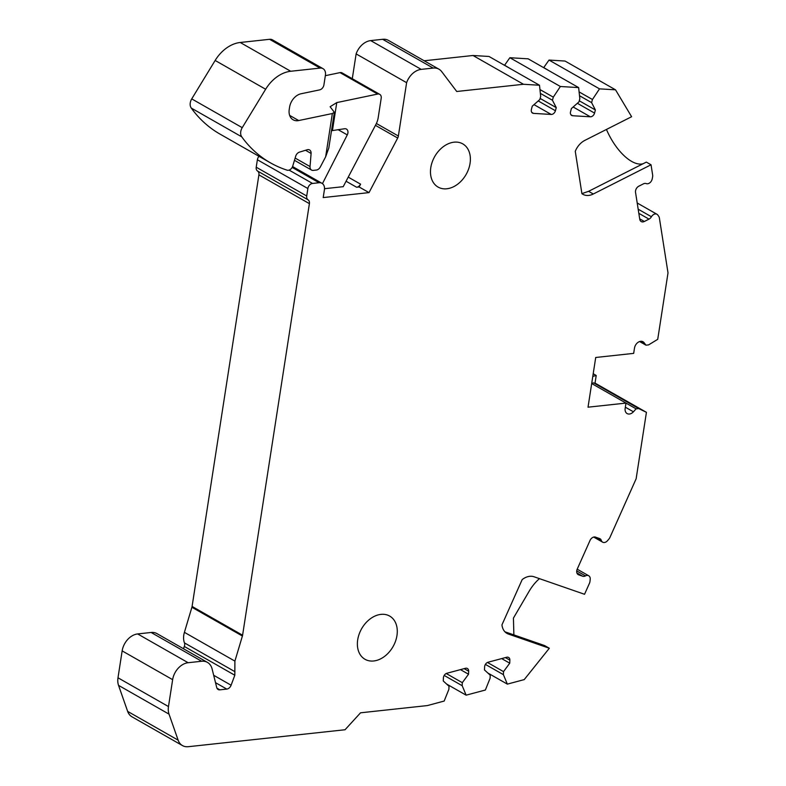 <?xml version="1.0" encoding="UTF-8"?>
<svg xmlns="http://www.w3.org/2000/svg" width="786" height="786" viewBox="0 0 786 786"><rect width="100%" height="100%" fill="white"/><g stroke="black" fill="none" stroke-linecap="round" stroke-linejoin="round"><path stroke-width="1.18" d="M328.843 147.886L325.65 156.817L320.315 166.976A4.971 3.616 119.7 0 1 316.336 170.051L313.28 170.385A4.971 3.616 119.7 0 1 311.541 170.051L294.465 160.315M241.754 136.843L191.263 108.065A8.292 6.023 -60.3 0 1 191.735 98.889L215.148 60.463A33.169 24.101 -60.3 0 1 240.221 42.483L290.712 71.261A33.169 24.101 119.7 0 0 265.639 89.25L242.235 127.666A8.292 6.023 119.7 0 0 241.754 136.843A165.866 120.513 119.7 0 0 270.472 162.859A165.866 120.513 119.7 0 0 287.057 170.159A4.971 3.616 119.7 0 0 292.765 166.013L295.674 156.267A4.971 3.616 -60.3 0 1 299.437 152.14L307.149 149.772A4.971 3.616 -60.3 0 1 309.586 149.959A4.971 3.616 -60.3 0 1 311.099 153.457L310.028 166.553A4.971 3.616 119.7 0 0 311.541 170.051M290.712 71.261L320.089 68.087L269.588 39.31A8.292 6.023 -60.3 0 1 272.496 39.87L322.987 68.647A8.292 6.023 119.7 0 0 320.089 68.087M325.65 156.817L332.35 113.528L298.709 120.553A13.274 9.638 -60.3 0 1 293.139 119.796A13.274 9.638 -60.3 0 1 289.238 109.401L289.582 107.171A13.274 9.638 -60.3 0 1 301.058 93.76L319.627 89.889A4.971 3.616 119.7 0 0 323.92 84.859L325.424 75.142A8.292 6.023 119.7 0 0 322.987 68.647M591.691 383.539L625.98 403.08L625.165 408.376A6.632 4.824 119.7 0 0 627.11 413.574A6.632 4.824 119.7 0 0 633.418 411.805L636.11 408.858L625.98 403.09L588.026 407.187L595.719 357.483L633.673 353.376L634.499 348.08A6.632 4.824 119.7 0 1 643.017 341.753A6.632 4.824 119.7 0 1 644.107 342.725L641.622 341.301M636.11 408.858L638.723 408.573L646.426 412.326L636.139 478.772L609.936 537.437A4.971 3.616 119.7 0 1 608.895 539.088L607.509 540.699A4.971 3.616 119.7 0 1 602.646 542.173A4.971 3.616 119.7 0 1 601.319 540.454A4.971 3.616 119.7 0 0 599.983 538.734A4.971 3.616 119.7 0 0 599.541 538.538L595.493 537.123A4.971 3.616 119.7 0 0 590.031 540.454L577.229 569.113A4.971 3.616 119.7 0 0 578.211 574.625A4.971 3.616 119.7 0 0 578.653 574.831L582.701 576.236A4.971 3.616 119.7 0 0 585.491 575.892L576.718 570.901M505.644 632.465L508.444 634.066A16.585 12.055 119.7 0 1 506.97 633.398A16.585 12.055 119.7 0 1 501.959 624.85L522.169 579.606A16.585 12.055 119.7 0 1 534.048 576.767L584.538 594.285L589.461 583.281A4.971 3.616 119.7 0 0 589.972 581.443L590.207 579.439A4.971 3.616 119.7 0 0 588.714 575.755A4.971 3.616 119.7 0 0 585.491 575.892M508.444 634.066L549.326 648.254L524.223 679.605L507.353 684.125L503.404 674.663L503.521 671.627L509.75 663.188L509.868 660.152A4.146 3.016 119.7 0 0 508.591 657.44A4.146 3.016 119.7 0 0 506.685 657.243L488.067 662.234A4.146 3.016 119.7 0 0 484.608 666.921L484.49 669.957L490.218 675.184L490.11 678.22L485.375 690.02L466.137 695.168L462.188 685.706L462.306 682.67L468.535 674.231L468.653 671.195A4.146 3.016 119.7 0 0 467.375 668.483A4.146 3.016 119.7 0 0 465.469 668.287L446.851 673.278A4.146 3.016 119.7 0 0 443.392 677.964L443.275 681L449.002 686.237L448.894 689.273L444.169 701.063L427.299 705.582L360.548 712.804L345.054 729.742L188.276 746.7A16.585 12.055 119.7 0 1 182.47 745.58L131.969 716.803A16.585 12.055 -60.3 0 1 127.646 711.379L118.539 685.363A16.585 12.055 -60.3 0 1 117.988 677.787L122.154 650.887A16.585 12.055 -60.3 0 1 137.648 633.938L151.128 632.475A16.585 12.055 -60.3 0 1 156.935 633.604L207.435 662.382A16.585 12.055 119.7 0 0 201.629 661.252L188.139 662.716A16.585 12.055 119.7 0 0 172.645 679.664L122.154 650.887M117.988 677.787L168.479 706.565A16.585 12.055 119.7 0 0 169.029 714.14L178.137 740.157A16.585 12.055 119.7 0 0 182.47 745.58M168.479 706.565L172.645 679.664M359.114 186.97L360.587 184.17A4.971 3.616 -60.3 0 1 356.608 187.245L359.114 186.97L369.017 192.609L323.203 197.571L324.412 189.799A8.292 6.023 119.7 0 0 321.975 183.305A8.292 6.023 119.7 0 0 319.067 182.745L312.523 183.452A4.971 3.616 119.7 0 0 307.876 188.532L306.717 195.999A4.971 3.616 119.7 0 0 308.063 199.821A4.971 3.616 -60.3 0 1 309.399 203.643L242.589 635.216A4.971 3.616 -60.3 0 1 242.51 635.619A4.971 3.616 -60.3 0 1 242.402 636.031L234.906 661.114L234.817 675.243L231.104 685.215A4.971 3.616 -60.3 0 1 226.781 689.086L219.864 689.833A4.971 3.616 -60.3 0 1 218.115 689.489A4.971 3.616 -60.3 0 1 216.72 687.524L212.102 668.945A16.585 12.055 119.7 0 0 207.435 662.382M369.017 192.609L397.696 138.031L375.433 125.347M504.533 65.307L509.868 57.722L560.369 86.499L553.305 97.15L552.46 100.264L556.252 107.623L555.417 110.738A4.146 3.016 119.7 0 1 551.202 114.442L533.527 113.381A4.146 3.016 119.7 0 1 532.525 113.086A4.146 3.016 119.7 0 1 531.424 109.293L532.26 106.179L539.835 99.508L540.68 96.393L539.501 85.242L523.486 84.279L456.735 91.49L441.703 71.624A16.585 12.055 119.7 0 0 438.961 69.197A16.585 12.055 119.7 0 0 433.155 68.077L421.198 69.374A16.585 12.055 119.7 0 0 406.617 82.677L398.364 136.017A4.971 3.616 -60.3 0 1 397.696 138.031M560.369 86.499L578.643 87.6L579.822 98.751L578.977 101.866L571.402 108.537L570.567 111.651A4.146 3.016 119.7 0 0 571.668 115.444A4.146 3.016 119.7 0 0 572.67 115.739L590.345 116.8A4.146 3.016 119.7 0 0 594.55 113.096L595.395 109.981L591.603 102.622L592.447 99.508L599.512 88.857L615.526 89.82L631.61 116.721L584.872 140.37A16.585 12.055 119.7 0 0 575.264 151.334L581.915 193.67A16.585 12.055 119.7 0 0 582.868 194.299A16.585 12.055 119.7 0 0 593.302 194.004L651.034 164.775L652.655 175.072A4.971 3.616 -60.3 0 1 652.606 176.86L652.213 178.884A4.971 3.616 -60.3 0 1 646.22 183.59A4.971 3.616 -60.3 0 0 643.449 183.845L638.812 186.194A4.971 3.616 -60.3 0 0 635.54 192.423L639.755 219.235A4.971 3.616 -60.3 0 0 641.229 221.564A4.971 3.616 -60.3 0 0 644.353 221.475L639.686 218.813M644.107 342.725L645.964 345.172L648.588 344.887L657.725 339.326L668.012 272.88L659.385 217.977A4.971 3.616 -60.3 0 0 658.835 216.504L657.911 215.138A4.971 3.616 -60.3 0 0 656.998 214.283A4.971 3.616 -60.3 0 0 651.427 216.749A4.971 3.616 -60.3 0 1 648.99 219.127L644.353 221.475M380.935 614.377A24.877 18.078 -60.3 0 1 389.65 616.057A24.877 18.078 -60.3 0 1 395.525 641.189A24.877 18.078 -60.3 0 1 373.723 660.977A24.877 18.078 -60.3 0 1 365.009 659.287A24.877 18.078 -60.3 0 1 359.133 634.164A24.877 18.078 -60.3 0 1 380.935 614.377M454.033 142.187A24.877 18.078 -60.3 0 1 462.748 143.867A24.877 18.078 -60.3 0 1 468.623 169A24.877 18.078 -60.3 0 1 446.821 188.778A24.877 18.078 -60.3 0 1 438.107 187.097A24.877 18.078 -60.3 0 1 432.231 161.965A24.877 18.078 -60.3 0 1 454.033 142.187M332.35 113.528L334.355 112.29L330.12 106.739L336.772 102.593L377.644 94.065L340.024 72.617A4.971 3.616 -60.3 0 1 342.106 72.902L379.736 94.349A4.971 3.616 119.7 0 0 377.644 94.065M325.345 75.682L340.024 72.617M240.221 42.483L269.588 39.31M183.472 648.725L184.317 646.465A4.971 3.616 119.7 0 0 184.445 642.889A16.585 12.055 119.7 0 1 184.415 632.337L191.902 607.254A4.971 3.616 119.7 0 0 192.01 606.841A4.971 3.616 119.7 0 0 192.089 606.438L258.899 174.865A4.971 3.616 119.7 0 0 257.562 171.043A4.971 3.616 -60.3 0 1 256.226 167.212L257.376 159.755A4.971 3.616 -60.3 0 1 259.036 156.335M595.031 383.106L646.426 412.326M543.676 67.665L549.011 60.07L565.026 61.043L615.526 89.82M509.868 57.722L528.143 58.822L578.643 87.6M424.175 60.777L472.985 55.492L489 56.464L539.501 85.242M438.961 69.197L388.461 40.42A16.585 12.055 119.7 0 0 382.654 39.3L370.707 40.597A16.585 12.055 119.7 0 0 356.127 53.9L406.617 82.677M352.285 78.698L356.127 53.9M191.263 108.065A165.866 120.513 119.7 0 0 219.972 134.082L270.472 162.859M507.353 684.125L487.821 672.993M466.137 695.168L446.605 684.036M503.404 674.663L485.394 664.396M509.75 663.188L501.674 658.589M503.521 671.627L487.448 662.46M504.936 631.797L544.619 645.571L549.326 648.254M539.461 578.643A41.462 28.237 -70.9 0 0 529.243 591.082L513.425 618.101L513.877 634.901M593.204 373.753L596.21 375.462L592.791 376.425M596.21 375.462L594.973 383.489L593.636 382.87L638.723 408.573M591.701 383.43L593.636 382.87M645.964 345.172L639.608 341.546M651.034 164.775L646.328 162.093L588.596 191.322L593.302 194.004M606.448 129.454A41.462 19.178 -116.9 0 0 643.007 163.773M656.998 214.283L637.21 203.004L637.574 205.352M523.486 84.279L472.985 55.492M549.011 60.07L599.512 88.857M509.289 68.018L504.828 65.326M553.305 97.15L539.953 89.545M552.46 100.264L540.355 93.367M556.252 107.623L540.129 98.427M324.51 188.699L343.217 186.675L375.944 124.375A16.585 12.055 119.7 0 0 378.194 117.674L381.2 98.24A4.971 3.616 119.7 0 0 379.736 94.349M322.457 183.629L347.274 134.897L338.157 129.7M331.495 130.712L344.563 128.747A4.971 3.616 -60.3 0 1 346.439 129.071A4.971 3.616 -60.3 0 1 347.274 134.897M548.667 70.514L543.961 67.684M592.447 99.508L579.095 91.903M591.603 102.622L579.498 95.725M595.395 109.981L579.272 100.785M581.905 193.621L588.596 191.322M462.188 685.706L444.178 675.439M462.306 682.67L446.232 673.514M468.535 674.231L460.458 669.633M298.709 120.553L289.651 115.395M215.148 60.463L265.639 89.25M242.235 127.666L191.735 98.889M231.104 685.215L213.674 675.282M234.817 675.243L184.317 646.465M226.781 689.086L215.511 682.661M219.864 689.833L216.936 688.163M151.128 632.475L201.629 661.252M188.139 662.716L137.648 633.938M118.539 685.363L169.029 714.14M178.137 740.157L127.646 711.379M509.868 660.152L505.378 657.597M601.319 540.454L595.454 537.113M582.701 576.236L576.885 572.915M578.653 574.831L577.808 574.35M633.418 411.805L625.342 407.197M651.427 216.749L638.183 209.204M648.99 219.127L638.831 213.33M555.417 110.738L538.213 100.932M551.202 114.442L534.008 104.636M533.527 113.381L531.768 112.369M433.155 68.077L382.654 39.3M421.198 69.374L370.707 40.597M398.364 136.017L376.386 123.49M360.587 184.17L348.227 177.125M356.608 187.245L346.076 181.232M292.166 167.408L319.067 182.745M312.523 183.452L289.101 170.1M307.876 188.532L257.376 159.755M306.717 195.999L256.226 167.212M308.063 199.821L257.562 171.043M309.399 203.643L258.899 174.865M242.589 635.216L192.089 606.438M242.402 636.031L191.902 607.254M234.906 661.114L184.415 632.337M234.945 671.696L184.445 642.889M332.439 130.555L336.772 102.593M310.028 166.553L295.133 158.065M311.099 153.457L305.518 150.273M594.55 113.096L577.356 103.29M590.345 116.8L573.151 106.994M572.67 115.739L570.901 114.727M468.653 671.195L464.162 668.64M328.784 148.21L334.345 112.349M593.705 537.084L602.646 542.173M577.199 569.192L588.714 575.755M292.579 166.553L321.975 183.305"/></g></svg>
